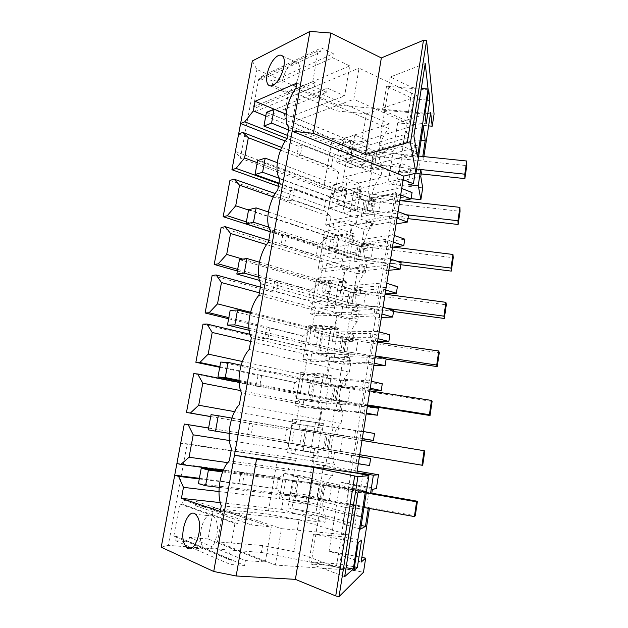 <?xml version="1.0" encoding="UTF-8"?>
<svg xmlns="http://www.w3.org/2000/svg" width="628" height="628" viewBox="0 0 628 628"><rect width="100%" height="100%" fill="white"/><g stroke="black" fill="none" stroke-linecap="round" stroke-linejoin="round"><path stroke-width="0.47" stroke-dasharray="3.14 2.35" d="M228.6 559.407L231.387 559.603L176.429 536.328L173.83 536.116L205.678 549.657C213.418 553.967 221.284 528.878 215.318 518.752L213.292 516.114L211.864 515.29C204.163 511.812 196.76 535.629 202.302 545.967L205.678 549.657L228.6 559.407L234.943 523.407L237.698 523.673L182.363 504.284L183.164 499.943L196.124 501.356L195.339 505.666L213.74 507.612L208.096 538.95L265.33 561.942L271.288 526.892L251.608 525.008L252.448 520.188L238.554 518.799L237.698 523.673M173.83 536.116L179.789 504.017L234.943 523.407M187.183 443.815L295.969 460.505L180.683 443.305L187.183 443.815L168.265 545.371L261.405 552.444L262.583 545.559L293.818 551.572L343.343 569.62L275.354 565.051L281.485 528.666L348.776 535.087L343.343 569.62M262.583 545.559L217.484 541.893L223.293 509.339L267.968 514.049L277.67 457.341M176.429 536.328L175.612 540.724L188.73 541.768L244.598 565.451L245.446 560.569L265.33 561.942M208.096 538.95L189.523 537.411L188.73 541.768M179.789 504.017L182.363 504.284M231.387 559.603L230.523 564.533L244.598 565.451M161.215 547.224L168.265 545.371M261.405 552.444L363.486 572.265M199.272 478.952L277.341 488.749L199.39 478.324M218.991 491.543L283.314 499.142L277.341 488.749M220.295 502.62L281.587 509.371L283.314 499.142M220.263 511.475L325.069 522.339L281.587 509.371M221.291 505.713L325.932 517.009L325.069 522.339M325.932 517.009C319.574 505.171 323.2 483.089 332.644 475.459L229.322 460.826M332.644 475.459L334.457 464.218L231.489 448.69M175.612 540.724L230.523 564.533M360.613 529.129L342.833 523.933L345.439 507.495L290.529 492.925L306.998 494.958L305.914 501.474L293.292 499.982L291.894 508.335L294.469 509.08L288.009 507.903L295.969 460.505M342.833 523.933L346.907 524.356L294.469 509.08L315.892 513.005L323.679 465.277L357.183 471.063M361.131 562.139L329.119 551.164L340.18 482.123L376.392 488.482M329.119 551.164L361.861 557.413M267.968 514.049L299.085 519.819L293.818 551.572M299.085 519.819L348.776 535.087M223.293 509.339L281.485 528.666M217.484 541.893L275.354 565.051M189.523 537.411L245.446 560.569M213.74 507.612L271.288 526.892M195.339 505.666L251.608 525.008M196.124 501.356L252.448 520.188M183.164 499.943L238.554 518.799M369.429 508.484L369.539 507.777L368.306 508.288M176.915 463.44L240.971 472.06L238.978 483.317M334.457 464.218C328.028 453.235 331.6 431.522 341.059 423.374L342.841 412.321C336.349 402.171 339.858 380.811 349.333 372.169L351.083 361.304C344.529 351.955 347.983 330.94 357.465 321.819L359.185 311.135C352.575 302.563 355.966 281.894 365.457 272.309L367.16 261.798C360.488 253.979 363.824 233.64 373.322 223.615L374.995 213.277C368.275 206.188 371.556 186.171 381.063 175.714L382.703 165.541C375.929 159.159 379.171 139.463 388.677 128.591L389.431 123.912L344.293 138.215L342.762 147.274L333.036 157.267L331.349 167.189L332.102 166.977L338.516 172.417L335.305 191.422L326.356 200.772L325.594 200.944L323.883 211.024L324.637 210.867L330.987 216.95L327.73 236.246L318.796 245.171L318.043 245.289L316.3 255.518L317.054 255.415L323.349 262.166L320.045 281.76L311.127 290.246L310.373 290.309L308.607 300.694L309.353 300.647L315.594 308.089L312.234 327.989L303.332 336.019L302.586 336.027L300.788 346.57L301.534 346.585L307.712 354.726L304.297 374.94L295.419 382.507L294.681 382.452L292.852 393.167L293.598 393.23L299.713 402.101L296.243 422.636L287.389 429.717L286.651 429.599L284.798 440.487L285.528 440.613L291.58 450.237L288.056 471.102L279.224 477.68L278.494 477.5L276.61 488.553M308.85 504.355L313.074 478.709L299.069 475.467L294.885 500.492L308.85 504.355L293.237 502.533L297.578 476.589L283.77 473.355L279.476 498.679L293.237 502.533M311.409 401.59L325.524 403.058L329.614 378.252L315.452 377.357L311.409 401.59L296.44 398.639L310.373 400.052L314.573 374.963L300.6 374.139L296.44 398.639M346.695 190.284L342.896 213.025L357.285 210.16L361.116 186.909L346.695 190.284L332.659 185.048L328.766 208.033L342.99 205.018L346.923 181.516L332.659 185.048M341.663 305.043L345.62 281.038L331.325 282.341L327.4 305.812L341.663 305.043L326.952 300.938L331.011 276.665L316.889 278.078L312.862 301.809L326.952 300.938M337.676 329.253L323.451 329.472L319.471 353.321L333.664 353.65L337.676 329.253L322.855 325.406L308.803 325.72L304.721 349.827L318.734 350.086L322.855 325.406M353.431 233.6L339.073 235.955L335.211 259.058L349.537 257.221L353.431 233.6L339.034 228.702L324.833 231.198L320.877 254.544L335.038 252.589L339.034 228.702M354.208 145.319L350.471 167.715L364.915 163.845L368.675 140.962L354.208 145.319L340.368 139.62L336.529 162.244L350.817 158.209L354.687 135.083L340.368 139.62M307.327 426.012L303.214 450.637L317.258 453.283L321.41 428.068L292.256 423.343L288.032 448.243L301.88 450.865L306.142 425.352L292.256 423.343M240.971 472.06L278.494 477.5M244.465 472.931L242.471 484.267M341.271 190.771L235.359 151.489L240.383 158.225L323.601 188.785L341.271 190.771L343.532 177.292L400.107 162.84L348.383 488.922L293.37 475.993L309.753 478.238L314.691 448.368L334.646 451.979L333.57 458.613L328.099 457.765L369.539 465.513M314.691 448.368L296.235 445.401L294.822 453.785L287.051 452.584L292.75 418.994L300.443 420.383L299.046 428.696L317.415 431.899L322.274 402.477L304.07 398.874L302.68 407.125L295.011 405.657L300.616 372.585L308.215 374.241L306.833 382.428L324.951 386.259L329.739 357.277L311.778 353.054L310.413 361.186L302.845 359.452L308.372 326.882L315.86 328.789L314.502 336.851L332.377 341.294L337.095 312.744L319.377 307.924L318.027 315.931L310.562 313.945L316.01 281.862L323.396 284.021L322.062 291.965L339.701 296.997L344.348 268.87L326.858 263.462L325.532 271.351L318.168 269.129L323.53 237.525L330.823 239.92L329.504 247.746L346.907 253.351L351.484 225.633L334.229 219.667L332.919 227.438L325.657 224.973L330.94 193.84L338.131 196.47L336.836 204.186L354.011 210.349L358.525 183.031L343.532 177.292L346.091 162.063L402.729 146.293L418.224 152.918L419.214 146.591L407.384 141.465L408.655 133.403L405.029 131.802L402.729 146.293M208.606 427.998L247.628 434.364L249.583 423.288L286.651 429.599M210.694 416.607L249.583 423.288M193.73 373.684L256.13 386.196L258.061 375.293L261.609 375.528L294.681 382.452M219.737 367.286L258.061 375.293M203.009 324.174L264.506 338.782L266.405 328.051L269.977 327.981L302.586 336.027M228.623 318.757L266.405 328.051M212.131 275.464L272.748 292.106L274.617 281.54L278.22 281.179L310.373 290.309M237.376 271.006L274.617 281.54M221.111 227.556L280.865 246.16L282.702 235.759L286.329 235.1L318.043 245.289M270.283 231.787L282.702 235.759M229.942 180.409L288.856 200.913L290.662 190.669L294.312 189.742L325.594 200.944M278.416 186.304L290.662 190.669M423.28 126.354L405.029 131.802M331.411 486.763L319.55 483.937L317.234 498.114L329.08 501.223L331.411 486.763L322.502 485.185L366.25 492.925M371.077 168.697L373.15 156.003L385.356 152.628L383.268 165.556L371.077 168.697L340.368 156.474L342.558 143.482L373.15 156.003M288.009 507.903L291.894 508.335M361.179 525.495L355.079 524.27L315.892 513.005M305.914 501.474L356.492 515.274L355.079 524.27M306.998 494.958L357.599 508.185L356.492 515.274L361.571 516.663L348.359 515.188L346.907 524.356M309.753 478.238L360.448 490.013L360.174 491.787L349.074 489.173L371.768 493.357M349.074 489.173L346.813 503.46L357.897 506.325L357.599 508.185L362.686 509.52L361.571 516.663M323.679 465.277L325.634 465.686L326.992 457.349L333.57 458.613M372.373 489.44L340.18 482.123M346.813 503.46L366.556 507.008L368.785 492.658M366.556 507.008L369.539 507.777M353.894 570.546L308.96 561.817L313.49 534.059L343.995 536.909L361.579 540.206M308.96 561.817L339.709 564.015L343.995 536.909M364.907 507.675L357.897 506.325M344.678 576.645L310.993 564.023L336.529 565.804L348.838 488.176L365.433 491.104M336.529 565.804L346.091 567.657M310.993 564.023L323.875 484.847L348.838 488.176M357.819 492.917L323.875 484.847M339.709 564.015L354.467 566.872M358.266 542.474L313.49 534.059M223.301 470.176L279.224 477.68M227.705 462.648L288.056 471.102M229.408 440.503L291.58 450.237M294.885 500.492L279.476 498.679M299.069 475.467L283.77 473.355M313.074 478.709L297.578 476.589M363.055 473.386L360.448 490.013L365.535 491.198L348.383 488.922M403.121 179.616L401.457 178.956L400.06 187.811L357.002 197.255L358.376 188.934L401.457 178.956M354.011 210.349L374.406 206.267L375.395 200.167L368.667 201.572L370.01 193.33L368.008 193.769L370.222 180.212L415.681 169.27L415.03 173.43M415.681 169.27L400.107 162.84M367.992 475.443L365.535 491.198M356.908 472.79L355.095 472.523L356.516 463.511L358.329 463.786M359.444 456.705L355.354 456.046L358.235 437.81L362.309 438.525M363.416 431.491L361.626 431.169L363.141 421.553L364.546 412.69L366.328 413.043M367.427 406.073L363.392 405.256L366.234 387.319L370.245 388.198M371.329 381.282L369.57 380.89L372.435 362.717L374.194 363.133M375.269 356.28L371.297 355.307L374.092 337.668L378.048 338.688M379.116 331.89L377.381 331.427L380.199 313.553L381.934 314.039M382.994 307.296L379.077 306.174L381.824 288.817L385.718 289.995M386.777 283.306L385.066 282.781L387.837 265.189L389.541 265.746M390.592 259.105L386.73 257.841L389.439 240.767L393.277 242.086M394.313 235.5L392.626 234.911L395.357 217.61L397.037 218.222M398.066 211.691L394.258 210.286L396.92 193.487L400.703 194.947M401.724 188.471L400.06 187.811M345.439 507.495L362.686 509.52M317.234 498.114L283.299 493.969L285.756 479.431L319.55 483.937M283.299 493.969L291.164 496.096L320.154 499.613L329.08 501.223M219.164 487.375L320.154 499.613L322.502 485.185L293.637 481.354L291.164 496.096M285.756 479.431L293.637 481.354M293.292 499.982L348.359 515.188M366.25 492.917L360.174 491.787M325.634 465.686L313.011 463.809L355.095 472.523M252.315 60.979L256.907 69.52L337.919 105.041L434.074 114.053M240.383 158.225L256.907 69.52M323.601 188.785L332.196 138.49L292.373 122.162L297.421 93.87L336.906 110.983L337.919 105.041M288.558 92.026L272.348 85.023L273.031 81.287L261.633 76.333L260.934 80.094L258.673 79.12L253.508 106.917L255.792 107.851L315.17 82.684L314.432 86.884L326.631 92.308L266.61 116.345L267.3 112.569L283.652 119.257L288.558 92.026L349.725 65.885L344.615 95.88L327.353 88.14L326.631 92.308M266.61 116.345L255.086 111.658L255.792 107.851M422.793 156.482L423.327 160.022L423.861 156.592M332.196 138.49L361.814 141.481L413.169 125.906L353.807 99.271L359.051 68.13L417.856 96.123L413.169 125.906M336.906 110.983L366.407 113.786L361.814 141.481M430.675 112.522L397.697 122.892L428.61 125.875M397.697 122.892L387.908 184.028L422.707 187.851M368.008 193.769L411.112 198.605M358.525 183.031L370.222 180.212L374.916 151.458L415.257 140.068L412.777 155.862L419.551 156.152M418.224 152.918L361.014 167.959L346.091 162.063L348.328 148.718L374.916 151.458M288.919 127.602L382.703 165.541M381.063 175.714L286.972 138.49M388.677 128.591L295.992 88.046M296.887 83.045L389.431 123.912M286.164 114.147L344.293 138.215M265.777 115.999L342.762 147.274M286.949 138.513L333.798 157.039M285.191 141.041L298.504 146.269L296.722 156.364L300.388 155.218L331.349 167.189M333.036 157.267L302.178 145.068L298.504 146.269M258.673 79.12L293.386 62.659C295.184 61.827 296.683 61.937 297.868 63.004C302.029 66.309 298.912 81.428 292.515 88.564L288.071 92.151L283.856 91.704C279.703 88.375 282.71 73.649 288.99 66.372L293.386 62.659L318.153 50.915L320.547 52.053L321.277 47.901L333.327 53.655L332.62 57.776L349.725 65.885M366.407 113.786L417.856 96.123M297.421 93.87L359.051 68.13M292.373 122.162L353.807 99.271M253.508 106.917L312.752 81.601L315.17 82.684M255.086 111.658L314.432 86.884M267.3 112.569L327.353 88.14M283.652 119.257L344.615 95.88M272.348 85.023L332.62 57.776M273.031 81.287L333.327 53.655M261.633 76.333L321.277 47.901M260.934 80.094L320.547 52.053M238.632 134.015L296.722 156.364M348.328 148.718L351.821 150.139L408.655 133.403M421.113 140.279L415.257 140.068M416.623 169.136L410.743 168.853L399.408 171.609L401.433 158.821L412.777 155.862M401.433 158.821L420.281 160.784L423.327 160.022M420.784 176.507L387.908 184.028M399.408 171.609L418.295 173.626L420.281 160.784M418.295 173.626L421.333 172.912M425.227 63.514L390.239 77.001L412.345 87.637L421.31 88.43M412.345 87.637L401.606 155.399L417.471 157.031M413.868 135.86L379.022 145.924L401.606 155.399M390.239 77.001L379.022 145.924M428.696 89.93L386.534 86.193L413.255 98.8L427.119 100.056M413.255 98.8L409.558 122.193L426.192 123.787M424.944 114.037L382.64 110.065L409.558 122.193M386.534 86.193L382.64 110.065M410.743 168.853L408.239 184.883M361.014 167.959L361.979 162.134L419.214 146.591M361.979 162.134L350.581 157.565L351.821 150.139M302.178 145.068L300.388 155.218M312.752 81.601L318.153 50.915M281.705 147.47L332.102 166.977M280.583 150.131L338.516 172.417M257.229 162.644L335.305 191.422M340.368 156.474L348.532 154.103L374.728 164.646L383.268 165.556M288.503 129.933L374.728 164.646L376.831 151.748L385.356 152.628M342.558 143.482L350.738 140.955L376.831 151.748L418.664 156.058M350.581 157.565L407.384 141.465M350.471 167.715L336.529 162.244M368.675 140.962L354.687 135.083M364.915 163.845L350.817 158.209M350.738 140.955L348.532 154.103M358.376 188.934L370.01 193.33M341.059 423.374L239.37 404.628M241.497 392.72L342.841 412.321M234.574 411.63L296.243 422.636M240.634 390.592L299.713 402.101M210.71 416.545L287.389 429.717M253.108 423.837L251.145 434.992L284.798 440.487M251.145 434.992L247.628 434.364M208.598 428.06L285.528 440.613M317.258 453.283L301.88 450.865M321.41 428.068L306.142 425.352M303.214 450.637L288.032 448.243M313.011 463.809L314.392 455.394L356.516 463.511M326.992 457.349L314.392 455.394M326.968 449.059L291.855 443.368L340.141 451.406L326.968 449.059L329.237 435.125L342.425 437.174L340.141 451.406M291.855 443.368L294.273 429.065L302.209 430.29L299.776 444.789M359.475 456.47L357.222 456.061L356.131 462.946M296.235 445.401L355.354 456.046M357.222 456.061L351.656 455.174L350.557 462.082M334.646 451.979L351.656 455.174M323.075 450.19L325.908 432.88L358.235 437.81M325.908 432.88L322.007 432.197L323.428 423.555L300.443 420.383M299.046 428.696L322.007 432.197M317.415 431.899L362.27 438.76M374.524 433.508L361.084 431.593L360.009 438.415M361.084 431.593L355.566 430.596L354.475 437.449M361.626 431.169L319.385 425.195L355.566 430.596M319.385 425.195L322.235 407.925L364.546 412.69M329.182 451.1L328.099 457.765M331.867 427.433L334.653 410.335L341.263 411.089L335.862 410.045L358.423 412.604L366.187 413.938M338.468 428.375L337.401 434.961M322.274 402.477L342.323 404.558L341.263 411.089M292.75 418.994L323.428 423.555M287.051 452.584L309.777 457.058L315.57 422.126M294.822 453.785L317.721 458.275L309.777 457.058M317.721 458.275L319.15 449.562M294.273 429.065L329.237 435.125M302.209 430.29L342.425 437.174M229.134 433.367L328.334 449.413L330.642 435.22L362.011 440.416M333.036 427.401L331.961 434.011M334.653 410.335L322.235 407.925M349.333 372.169L249.238 349.458M251.326 337.762L351.083 361.304M242.345 361.508L304.297 374.94M250.674 341.428L307.712 354.726M219.847 366.681L295.419 382.507M261.609 375.528L259.678 386.503L292.852 393.167M259.678 386.503L256.13 386.196M239.103 382.287L293.598 393.23M325.524 403.058L310.373 400.052M329.614 378.252L314.573 374.963M315.452 377.357L300.6 374.139M334.873 400.578L300.27 393.599L308.238 394.337L348.108 401.881L334.873 400.578L337.11 386.864L350.361 387.876L348.108 401.881M300.27 393.599L302.649 379.524L310.632 380.073L308.238 394.337M378.449 408.302L364.986 406.913L363.918 413.679M304.07 398.874L363.392 405.256M364.986 406.913L359.506 405.806L358.423 412.604M342.323 404.558L336.93 403.482L359.506 405.806M330.972 401.967L333.758 384.933L366.234 387.319M333.758 384.933L329.912 384.108L331.309 375.599L308.215 374.241M306.833 382.428L329.912 384.108M324.951 386.259L345.031 387.798L339.67 386.652L362.278 388.363L370.002 389.721M382.279 383.724L368.793 382.829L367.725 389.548M368.793 382.829L363.345 381.62L362.278 388.363M369.57 380.89L327.141 378.189L339.45 380.874L346.083 381.322L340.729 380.144L363.345 381.62M327.141 378.189L329.943 361.194L372.435 362.717M336.93 403.482L335.862 410.045M339.45 380.874L342.197 364.036L348.838 364.303L343.508 363.062L366.163 363.918L373.848 365.292M346.083 381.322L345.031 387.798M329.739 357.277L349.875 357.866L348.838 364.303M300.616 372.585L323.569 373.888L331.309 375.599M295.011 405.657L317.87 408.263L323.569 373.888M302.68 407.125L325.697 409.778L317.87 408.263M325.697 409.778L327.102 401.198M302.649 379.524L337.11 386.864M310.632 380.073L338.649 386.063L350.361 387.876M239.032 380.34L336.38 400.028L338.649 386.063L369.814 390.891M340.729 380.144L339.67 386.652M342.197 364.036L329.943 361.194M357.465 321.819L258.924 295.286M260.981 283.801L359.185 311.135M250.548 312.265L312.234 327.989M259.364 292.836L315.594 308.089M228.835 317.627L303.332 336.019M269.977 327.981L268.077 338.782L300.788 346.57M268.077 338.782L264.506 338.782M249.936 334.284L301.534 346.585M333.664 353.65L318.734 350.086M319.471 353.321L304.721 349.827M323.451 329.472L308.803 325.72M342.66 352.858L308.552 344.631L316.559 344.709L344.293 351.437L355.95 353.156L342.66 352.858L344.866 339.363L358.164 339.371L355.95 353.156M308.552 344.631L310.891 330.791L318.914 330.681L316.559 344.709M386.142 358.941L372.632 358.541L371.58 365.198M311.778 353.054L334.928 353.595L338.743 354.506L371.297 355.307M372.632 358.541L367.223 357.23L366.163 363.918M349.875 357.866L344.56 356.602L367.223 357.23M338.743 354.506L341.491 337.731L374.092 337.668M341.491 337.731L337.699 336.773L339.073 328.397L315.86 328.789M314.502 336.851L337.699 336.773M332.377 341.294L352.544 341.365L347.26 340.031L369.955 340.07L375.332 341.451L377.609 341.459M389.902 334.755L376.376 334.842L375.332 341.451M376.376 334.842L371.007 333.437L369.955 340.07M377.381 331.427L334.779 331.914L346.923 335.03L353.58 334.983L348.305 333.625L371.007 333.437M334.779 331.914L337.542 315.178L380.199 313.553M344.56 356.602L343.508 363.062M346.923 335.03L349.623 318.443L356.288 318.231L351.036 316.802L373.778 316.01L379.116 317.493L381.4 317.423M353.58 334.983L352.544 341.365M337.095 312.744L357.316 311.896L356.288 318.231M308.372 326.882L331.435 326.411L339.073 328.397M302.845 359.452L325.83 360.244L331.435 326.411M310.413 361.186L333.546 362.034L325.83 360.244M333.546 362.034L334.928 353.595M310.891 330.791L344.866 339.363M318.914 330.681L346.53 337.699L358.164 339.371M248.884 328.287L344.293 351.437L346.53 337.699L377.499 342.158M348.305 333.625L347.26 340.031M349.623 318.443L337.542 315.178M365.457 272.309L268.439 242.086M270.456 230.798L367.16 261.798M242.777 259.129L320.045 281.76M266.57 244.606L323.349 262.166M237.674 269.373L311.127 290.246M278.22 281.179L276.351 291.808L308.607 300.694M276.351 291.808L272.748 292.106M260.385 287.145L309.353 300.647M345.62 281.038L331.011 276.665M327.4 305.812L312.862 301.809M331.325 282.341L316.889 278.078M350.322 305.891L316.693 296.455L324.755 295.89L352.088 303.622L363.667 305.2L350.322 305.891L352.496 292.609L365.849 291.643L363.667 305.2M316.693 296.455L319 282.836L327.062 282.09L324.755 295.89M393.701 310.373L380.152 310.939L379.116 317.493M319.377 307.924L342.637 306.731L346.397 307.775L379.077 306.174M380.152 310.939L374.822 309.431L373.778 316.01M357.316 311.896L352.072 310.444L374.822 309.431M346.397 307.775L349.097 291.266L381.824 288.817M349.097 291.266L345.361 290.175L346.719 281.933L323.396 284.021M322.062 291.965L345.361 290.175M339.701 296.997L359.946 295.647L354.726 294.132L377.507 292.538L382.805 294.124L385.097 293.967M397.406 286.58L383.834 287.616L382.805 294.124M383.834 287.616L378.543 286.007L377.507 292.538M385.066 282.781L342.299 286.344L354.278 289.869L360.967 289.359L355.754 287.82L378.543 286.007M342.299 286.344L345.023 269.859L387.837 265.189M352.072 310.444L351.036 316.802M354.278 289.869L356.94 273.533L363.636 272.858L358.455 271.249L381.274 268.863L386.534 270.542L388.826 270.307M360.967 289.359L359.946 295.647M344.348 268.87L364.64 266.625L363.636 272.858M316.01 281.862L339.183 279.68L346.719 281.933M310.562 313.945L333.664 312.98L339.183 279.68M318.027 315.931L341.271 315.044L333.664 312.98M341.271 315.044L342.637 306.731M319 282.836L352.496 292.609M327.062 282.09L354.286 290.105L365.849 291.643M258.76 277.231L352.088 303.622L354.286 290.105L385.058 294.21M355.754 287.82L354.726 294.132M356.94 273.533L345.023 269.859M373.322 223.615L277.788 189.829M279.766 178.744L374.995 213.277M248.547 210.042L327.73 236.246M273.329 196.941L330.987 216.95M246.372 221.888L318.796 245.171M286.329 235.1L284.484 245.572L316.3 255.518M284.484 245.572L280.865 246.16M268.76 240.304L317.054 255.415M349.537 257.221L335.038 252.589M335.211 259.058L320.877 254.544M339.073 235.955L324.833 231.198M357.866 259.654L324.715 249.049L332.809 247.864L359.75 256.562L371.258 258.014L357.866 259.654L360.001 246.576L373.409 244.669L371.258 258.014M324.715 249.049L326.976 235.641L335.085 234.283L332.809 247.864M401.143 262.583L387.555 264.082L386.534 270.542M326.858 263.462L350.22 260.596L353.933 261.774L386.73 257.841M387.555 264.082L382.303 262.386L381.274 268.863M364.64 266.625L359.475 264.985L382.303 262.386M353.933 261.774L356.594 245.517L389.439 240.767M356.594 245.517L352.905 244.3L354.239 236.183L330.823 239.92M329.504 247.746L352.905 244.3M346.907 253.351L367.231 250.619L362.089 248.924L384.94 245.76L390.169 247.534L393.261 247.118M404.793 239.174L391.181 241.128L390.169 247.534M391.181 241.128L385.969 239.331L384.94 245.76M392.626 234.911L349.71 241.466L361.524 245.391L368.236 244.425L363.094 242.706L385.969 239.331M349.71 241.466L352.387 225.224L395.357 217.61M359.475 264.985L358.455 271.249M361.524 245.391L364.146 229.299L370.865 228.176L365.755 226.386L388.646 222.453L393.834 224.314L396.135 223.929M368.236 244.425L367.231 250.619M351.484 225.633L371.862 222.029L370.865 228.176M323.53 237.525L346.813 233.671L354.239 236.183M318.168 269.129L341.373 266.46L346.813 233.671M325.532 271.351L348.878 268.784L341.373 266.46M348.878 268.784L350.22 260.596M326.976 235.641L360.001 246.576M335.085 234.283L361.916 243.256L373.409 244.669M268.8 227.195L359.75 256.562L361.916 243.256L392.492 247.024M363.094 242.706L362.089 248.924M364.146 229.299L352.387 225.224M278.871 183.753L326.356 200.772M294.312 189.742L292.499 200.042L323.883 211.024M292.499 200.042L288.856 200.913M275.205 193.557L324.637 210.867M357.285 210.16L342.99 205.018M361.116 186.909L346.923 181.516M342.896 213.025L328.766 208.033M365.3 214.132L332.605 202.397L340.737 200.607L367.301 210.247L378.739 211.573L365.3 214.132L367.396 201.258L380.851 198.432L378.739 211.573M332.605 202.397L334.834 189.201L342.974 187.246L340.737 200.607M408.467 215.553L394.839 217.963L393.834 224.314M334.229 219.667L357.693 215.176L361.351 216.479L394.258 210.286M394.839 217.963L389.658 216.079L388.646 222.453M371.862 222.029L366.76 220.224L389.658 216.079M361.351 216.479L363.973 200.473L396.92 193.487M363.973 200.473L360.331 199.123L361.649 191.132L338.131 196.47M336.836 204.186L360.331 199.123M374.406 206.267L369.335 204.398L392.264 199.712L397.414 201.666L401.763 200.795M412.062 192.513L398.411 195.363L397.414 201.666M398.411 195.363L393.269 193.385L392.264 199.712M375.395 200.167L370.332 198.275L393.269 193.385M368.667 201.572L357.002 197.255M366.76 220.224L365.755 226.386M330.94 193.84L354.318 188.369L361.649 191.132M325.657 224.973L348.964 220.656L354.318 188.369M332.919 227.438L356.366 223.238L348.964 220.656M356.366 223.238L357.693 215.176M334.834 189.201L367.396 201.258M342.974 187.246L369.437 197.145L380.851 198.432M279.523 178.399L367.301 210.247L369.437 197.145L399.816 200.575M370.332 198.275L369.335 204.398M198.417 483.615L316.81 498.059L319.134 483.882L371.792 493.192M222.94 471.047L319.134 483.882M316.81 498.059L415.289 515.776M222.595 471.918L322.502 485.185L320.154 499.613L363.981 507.502M367.176 493.09L370.567 493.687M208.268 429.842L324.88 448.722L327.164 434.764L424.826 450.951M211.055 414.653L327.164 434.764M324.88 448.722L422.723 465.238M231.889 418.099L330.642 435.22L328.334 449.413L359.758 454.719M239.056 381.259L332.816 400.162L335.069 386.432L432.103 401.465M220.687 362.073L335.069 386.432M332.816 400.162L367.49 405.641M241.128 365.213L338.649 386.063L336.38 400.028L367.6 404.958M249.096 330.297L340.635 352.371L342.849 338.861L439.262 352.771M230.154 310.413L342.849 338.861M340.635 352.371L386.118 359.075M250.297 313.239L346.53 337.699L344.293 351.437L375.316 355.998M259.505 280.41L348.328 305.334L350.502 292.028L446.304 304.863M239.464 259.623L350.502 292.028M348.328 305.334L393.521 311.519M259.38 262.174L354.286 290.105L352.088 303.622L386.605 308.332M270.307 231.646L355.895 259.026L358.046 245.933L453.243 257.716M248.609 209.697L358.046 245.933M355.895 259.026L400.813 264.718M268.384 211.981L361.916 243.256L359.75 256.562L397.21 261.287M278.981 183.141L363.353 213.434L365.465 200.544L460.065 211.306M257.606 160.603L365.465 200.544M363.353 213.434L407.988 218.638M277.309 162.668L369.437 197.145L367.301 210.247L406.355 214.768M287.514 135.428L370.693 168.547L372.773 155.846L466.785 165.619M266.445 112.334L372.773 155.846M370.693 168.547L421.176 173.932M286.164 114.218L376.831 151.748L374.728 164.646L416.631 169.081M417.526 169.175L420.776 169.521M213.292 516.114L195.685 514.356M204.524 548.951L191.721 547.985M282.474 55.971L297.868 63.004M270.487 85.942L283.856 91.704"/><path stroke-width="0.94" d="M197.647 517.017L195.685 514.356C188.196 507.11 178.776 533.109 184.648 544.602L186.799 547.616C194.256 555.081 203.872 528.124 197.647 517.017M238.632 134.015L242.785 132.398L248.343 137.728L244.582 157.981L236.057 168.398L231.944 169.733L240.603 123.512L244.755 121.824L253.312 110.936L255.101 101.289L296.887 83.045L295.992 88.046C286.808 100.221 282.993 121.267 288.919 127.602L286.972 138.49C277.811 150.186 273.926 171.601 279.766 178.744L277.788 189.829C268.658 201.039 264.702 222.822 270.456 230.798L268.439 242.086C259.34 252.778 255.321 274.946 260.981 283.801L258.924 295.286C249.85 305.451 245.76 328.012 251.326 337.762L249.238 349.458C240.194 359.075 236.034 382.036 241.497 392.72L239.37 404.628C230.366 413.671 226.127 437.049 231.489 448.69L229.322 460.826C220.357 469.265 216.04 493.074 221.291 505.713L220.263 511.475L181.429 498.342L183.47 487.352L178.572 476.354L199.272 478.952M361.861 557.413L365.661 558.143L363.486 572.265L339.057 596.6L335.729 595.933L295.396 579.361L236.159 575.978L213.724 571.48L161.215 547.224L174.71 475.215L178.572 476.354M213.724 571.48L309.957 31.4L252.315 60.979L240.603 123.512L285.191 141.041M277.011 81.813C273.541 85.785 270.707 86.876 268.494 85.086C264.451 81.789 267.52 66.906 273.737 59.487C277.246 55.327 280.159 54.149 282.474 55.971C286.564 59.213 283.338 74.544 277.011 81.813M236.159 575.978L256.554 459.068L234.44 455.229L356.853 473.135L403.678 176.099L415.995 173.202L423.28 126.354L425.219 140.429L422.793 156.482M199.39 478.324L174.71 475.215L184.294 424.026L208.598 428.06M183.47 487.352L218.991 491.543M181.429 498.342L220.295 502.62M357.183 471.063L378.511 474.737L373.362 475.223L370.504 493.702L371.768 493.357L372.373 489.44L376.392 488.482L378.511 474.737M295.396 579.361L313.851 467.42L256.554 459.068M368.306 508.288L365.449 526.35L360.613 529.129L368.934 475.639L357.929 476.676L313.851 467.42M339.057 596.6L357.929 476.676M365.661 558.143L361.131 562.139L369.429 508.484M353.289 569.054L365.433 491.104L357.819 492.917L344.678 576.645L353.289 569.054L346.091 567.657M357.356 567.429L361.579 540.206L358.266 542.474L353.894 570.546L357.356 567.429L354.467 566.872M335.729 595.933L354.647 476.103M188.204 424.732L193.212 434.835L189.059 457.231L180.786 464.477L176.915 463.44M184.294 424.026L208.606 427.998M240.634 390.592L202.789 383.213L198.707 405.233L190.386 413.051L186.469 412.447L210.694 416.607M186.469 412.447L193.73 373.684L197.679 373.966L239.103 382.287M250.674 341.428L212.209 332.463L208.19 354.106L199.83 362.489L195.865 362.293L219.737 367.286M195.865 362.293L203.009 324.174L207.005 324.056L249.936 334.284M259.364 292.836L221.464 282.561L217.516 303.842L209.108 312.76L205.105 312.972L228.623 318.757M205.105 312.972L212.131 275.464L216.165 274.954L260.385 287.145M266.57 244.606L230.578 233.483L226.692 254.411L218.238 263.846L214.195 264.451L237.376 271.006M214.195 264.451L221.111 227.556L225.185 226.661L268.76 240.304M273.329 196.941L239.535 185.205L235.712 205.796L227.226 215.734L223.144 216.707L270.283 231.787M223.144 216.707L229.942 180.409L234.056 179.153L275.205 193.557M231.944 169.733L278.416 186.304M368.934 475.639L356.853 473.135M365.449 526.35L361.179 525.495M368.236 508.311L364.907 507.675M180.786 464.477L223.301 470.176M189.059 457.231L227.705 462.648M193.212 434.835L229.408 440.503M415.03 173.43L413.428 183.737L403.121 179.616M373.362 475.223L363.055 473.386L368.149 474.438L367.992 475.443M368.149 474.438L356.908 472.79M359.475 456.47L370.63 458.495L369.539 465.513L358.329 463.786M370.63 458.495L359.444 456.705M363.416 431.491L374.524 433.508L373.44 440.471L362.309 438.525M367.427 406.073L378.449 408.302L377.373 415.218L366.328 413.043M371.329 381.282L382.279 383.724L381.212 390.585L370.245 388.198M375.269 356.28L386.142 358.941L385.082 365.739L374.194 363.133M379.116 331.89L389.902 334.755L388.85 341.499L378.048 338.688M382.994 307.296L393.701 310.373L392.657 317.061L381.934 314.039M386.777 283.306L397.406 286.58L396.378 293.213L385.718 289.995M390.592 259.105L401.143 262.583L400.122 269.161L389.541 265.746M394.313 235.5L404.793 239.174L403.773 245.697L393.277 242.086M398.066 211.691L408.467 215.553L407.462 222.029L397.037 218.222M401.724 188.471L412.062 192.513L411.057 198.943L400.703 194.947M370.504 493.702L366.25 492.917M415.995 173.202L410.429 143.058L407.289 142.744L365.418 154.543L313.38 133.317L292.177 131.189L403.678 176.099M313.38 133.317L330.87 33.033L309.957 31.4M365.418 154.543L381.337 57.933L330.87 33.033M428.61 125.875L432.205 126.22L434.074 114.053L426.569 40.522L423.476 40.278L381.337 57.933M407.289 142.744L423.476 40.278M410.429 143.058L426.569 40.522M432.205 126.22L430.675 112.522L423.861 156.592M428.06 89.027L425.227 63.514L413.868 135.86L417.471 157.031L428.06 89.027L421.31 88.43M429.835 100.307L428.696 89.93L424.944 114.037L426.192 123.787L429.835 100.307L427.119 100.056M411.112 198.605L420.878 199.704L422.707 187.851L420.784 176.507L421.333 172.912L420.744 169.332L418.248 185.433L408.239 184.883L413.428 183.737M255.101 101.289L286.164 114.147M253.312 110.936L265.777 115.999M244.755 121.824L286.949 138.513M425.219 140.429L421.113 140.279M422.762 156.286L419.551 156.152M420.878 199.704L418.248 185.433M242.785 132.398L281.705 147.47M248.343 137.728L280.583 150.131M244.582 157.981L257.229 162.644M420.744 169.332L416.623 169.136M198.707 405.233L234.574 411.63M190.386 413.051L210.71 416.545M202.789 383.213L197.679 373.966M362.27 438.76L373.44 440.471M208.19 354.106L242.345 361.508M199.83 362.489L219.847 366.681M212.209 332.463L207.005 324.056M366.187 413.938L377.373 415.218M370.002 389.721L381.212 390.585M217.516 303.842L250.548 312.265M209.108 312.76L228.835 317.627M221.464 282.561L216.165 274.954M373.848 365.292L385.082 365.739M377.609 341.459L388.85 341.499M226.692 254.411L242.777 259.129M218.238 263.846L237.674 269.373M230.578 233.483L225.185 226.661M381.4 317.423L392.657 317.061M385.097 293.967L396.378 293.213M235.712 205.796L248.547 210.042M227.226 215.734L246.372 221.888M239.535 185.205L234.056 179.153M388.826 270.307L400.122 269.161M393.261 247.118L403.773 245.697M236.057 168.398L278.871 183.753M396.135 223.929L407.462 222.029M401.763 200.795L411.057 198.943M201.25 468.15L208.418 470.034L205.56 485.727L198.417 483.615L201.25 468.15L222.94 471.047M415.289 515.776L417.432 501.254L416.576 501.827L414.401 516.585L415.289 515.776M371.792 493.192L417.432 501.254M363.981 507.502L414.401 516.585M205.56 485.727L219.164 487.375M366.25 492.925L367.176 493.09M370.567 493.687L416.576 501.827M208.418 470.034L222.595 471.918M215.498 431.161L208.268 429.842L211.055 414.653L218.301 415.744L215.498 431.161L229.134 433.367M422.723 465.238L424.826 450.951L424.096 450.708L421.961 465.222L422.723 465.238M359.758 454.719L421.961 465.222M362.011 440.416L424.096 450.708M218.301 415.744L231.889 418.099M217.955 377.004L220.687 362.073L228.011 362.411L225.256 377.554L217.955 377.004L239.056 381.259M430.039 415.524L432.103 401.465L431.499 400.429L429.395 414.708L430.039 415.524L367.49 405.641M367.6 404.958L429.395 414.708M225.256 377.554L239.032 380.34M369.814 390.891L431.499 400.429M228.011 362.411L241.128 365.213M227.469 325.076L230.154 310.413L237.549 310.004L234.841 324.88L227.469 325.076L249.096 330.297M437.229 366.603L439.262 352.771L438.776 350.981L436.711 365.025L437.229 366.603L386.118 359.075M375.316 355.998L436.711 365.025M234.841 324.88L248.884 328.287M377.499 342.158L438.776 350.981M237.549 310.004L250.297 313.239M236.819 274.044L239.464 259.623L246.922 258.501L244.261 273.125L236.819 274.044L259.505 280.41M444.31 318.474L446.304 304.863L445.935 302.327L443.902 316.151L444.31 318.474L393.521 311.519M386.605 308.332L443.902 316.151M244.261 273.125L258.76 277.231M385.058 294.21L445.935 302.327M246.922 258.501L259.38 262.174M246.011 223.874L248.609 209.697L256.13 207.892L253.516 222.257L246.011 223.874L270.307 231.646M451.273 271.108L453.243 257.716L452.976 254.466L450.983 268.062L451.273 271.108L400.813 264.718M397.21 261.287L450.983 268.062M253.516 222.257L268.8 227.195M392.492 247.024L452.976 254.466M256.13 207.892L268.384 211.981M255.046 174.545L257.606 160.603L265.189 158.13L262.614 172.26L255.046 174.545L278.981 183.141M458.126 224.486L460.065 211.306L459.916 207.366L457.945 220.742L458.126 224.486L407.988 218.638M406.355 214.768L457.945 220.742M262.614 172.26L279.523 178.399M399.816 200.575L459.916 207.366M265.189 158.13L277.309 162.668M263.933 126.047L266.445 112.334L274.091 109.217L271.563 123.112L263.933 126.047L287.514 135.428M464.877 178.595L466.785 165.619L466.737 161.011L464.799 174.184L464.877 178.595L421.176 173.932M416.631 169.081L417.526 169.175M420.776 169.521L464.799 174.184M271.563 123.112L288.503 129.933M418.664 156.058L466.737 161.011M274.091 109.217L286.164 114.218M191.721 547.985L186.799 547.616M268.494 85.086L270.487 85.942"/></g></svg>
